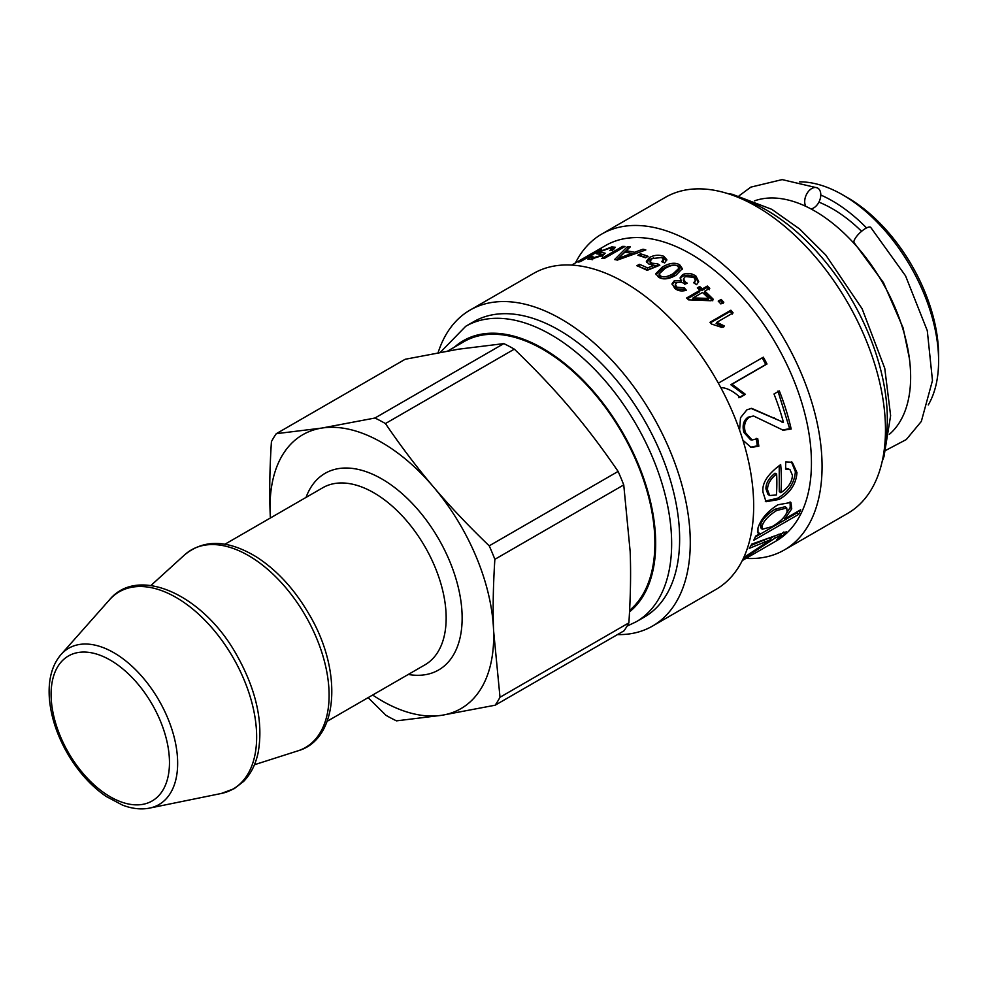 <?xml version="1.0" encoding="UTF-8"?>
<svg xmlns="http://www.w3.org/2000/svg" width="988" height="988" viewBox="0 0 988 988"><rect width="100%" height="100%" fill="white"/><g stroke="black" fill="none" stroke-linecap="round" stroke-linejoin="round"><path stroke-width="1.48" d="M889.311 434.35A135.554 78.262 -120 0 0 910.64 377.058A135.554 78.262 -120 0 0 856.077 245.666A135.554 78.262 -120 0 0 754.511 200.86M861.585 231.303A125.958 72.717 -120 0 0 818.904 202.145M866.562 227.919A135.554 78.262 -120 0 0 820.781 195.019M928.263 404.957A135.554 78.262 -120 0 0 938.6 360.916A135.554 78.262 -120 0 0 842.752 194.895A135.554 78.262 -120 0 0 799.44 181.841M842.752 194.895L847.543 197.662A128.773 74.347 -120 0 1 938.6 355.384L938.6 360.916M746.002 558.393A182.434 105.333 -120 0 0 784.287 549.983L847.692 513.389A182.434 105.333 -120 0 0 847.692 302.723A182.434 105.333 -120 0 0 665.257 197.402L601.853 234.008A182.434 105.333 -120 0 0 575.436 262.956M784.287 549.983A182.434 105.333 -120 0 0 784.287 339.329A182.434 105.333 -120 0 0 601.853 234.008M742.309 560.529L776.111 541.016A170.578 98.479 -120 0 0 776.111 344.046A170.578 98.479 -120 0 0 605.533 245.567L571.743 265.08M578.746 262.079L599.506 250.088A170.578 98.479 60 0 1 601.68 249.359L580.919 261.351A170.578 98.479 -120 0 0 578.746 262.079M590.651 256.868L593.035 256.25L591.232 257.769L593.269 257.819L600.494 255.583L601.63 254.534L596.666 253.83L599.148 251.792L611.757 246.914L615.413 247.259L612.375 250.285L609.855 250.532L611.868 248.618L609.374 248.334L601.531 251.15L600.198 252.249L605.15 253.175L602.964 255.324L590.898 259.227L587.885 259.152L590.651 256.868L591.713 258.868M601.803 258.374L622.576 246.383A170.578 98.479 60 0 1 625.071 246.457L604.31 258.448A170.578 98.479 -120 0 0 601.803 258.374M675.854 275.331C668.654 279.345 662.862 279.937 658.477 277.122L655.834 273.676L662.331 267.044C669.531 262.919 675.323 262.191 679.719 264.858L682.338 268.637L675.854 275.331M681.214 280.493L680.127 277.801L682.498 274.701C686.993 272.614 691.464 273.071 695.935 276.072L698.714 281.642L696.589 284.668L693.724 282.815L695.391 280.333L693.823 277.282L685.277 276.615L683.535 278.826L685.289 281.963L687.327 283.198L684.783 284.248C682.696 282.16 680.003 281.654 676.743 282.753L675.347 284.433L676.854 287.162L684.289 287.903L686.339 290.225C681.893 291.584 678.052 290.978 674.804 288.422L672.099 283.642L674.224 280.851L681.214 280.493L680.991 282.185L681.275 280.456M763.069 492.518C761.587 483.638 767.454 474.326 780.668 464.607A170.578 98.479 60 0 1 780.89 492.728C788.301 487.726 792.141 481.897 792.438 475.24L789.918 469.522L785.546 469.09L785.769 461.927L792.253 462.261L796.97 472.622C796.106 484.12 790.141 493.061 779.1 499.446L766.033 501.731L763.069 492.518M743.742 557.553L770.801 539.658A170.578 98.479 -120 0 0 770.862 539.572L749.237 548.377A170.578 98.479 -120 0 0 751.794 544.104L786.559 531.754L782.385 536.163L776.827 539.46L780.421 535.953L779.013 534.088M779.26 537.447C781.619 535.311 780.359 535.434 775.506 537.805L743.087 558.949M759.821 533.668A170.578 98.479 -120 0 0 759.871 533.557L757.957 532.989L757.969 528.037C760.834 519.12 767.454 511.376 777.852 504.794L790.931 502.46L791.746 508.808L784.88 518.762A170.578 98.479 60 0 1 784.818 518.91L800.688 509.746A170.578 98.479 60 0 1 798.613 514.402L753.758 540.3A170.578 98.479 -120 0 0 755.659 536.076L759.821 533.668M739.58 430.126L740.518 417.726L746.879 409.835L751.646 408.34L783.447 422.333A170.578 98.479 -120 0 0 773.999 393.99L779.322 390.915A170.578 98.479 60 0 1 791.178 429.039L783.2 430.212L753.572 415.997L749.497 417.134C744.878 420.456 743.507 425.593 745.384 432.571L752.078 439.993L757.722 438.586L758.846 446.168L751.189 447.441L742.939 440.265M751.004 408.415L783.447 422.333M719.425 385.11A170.578 98.479 -120 0 0 718.35 383.159L763.329 357.187A170.578 98.479 60 0 1 766.997 364.004L731.997 384.209L745.434 394.348L740.111 397.423C733.306 391.087 726.859 387.802 720.758 387.568M709.989 322.286L730.873 310.232A170.578 98.479 60 0 1 733.121 312.9L716.88 322.286L724.402 326.015L721.932 327.436L711.459 324.015A170.578 98.479 -120 0 0 709.989 322.286M718.214 301.093L721.116 299.413A170.578 98.479 60 0 1 723.796 302.254L720.894 303.934A170.578 98.479 -120 0 0 718.214 301.093M697.318 287.891L699.665 286.532A170.578 98.479 60 0 1 702.369 288.904L707.322 286.051A170.578 98.479 60 0 1 709.792 288.274L704.827 291.139A170.578 98.479 60 0 1 713.361 299.376L711.002 300.735L688.587 299.87A170.578 98.479 -120 0 0 686.549 298.03L700.01 290.262A170.578 98.479 -120 0 0 697.318 287.891M647.548 267.933L654.217 265.278L649.005 264.167L646.362 261.363L649.326 257.584C654.105 255.003 658.922 254.571 663.775 256.287L666.838 259.696L664.628 262.919L661.75 261.684L663.306 259.325L661.664 257.51L652.278 258.535L650.067 261.252L651.944 263.178L657.699 263.833L659.823 265.216L647.115 270.354A170.578 98.479 -120 0 0 636.865 265.735L639.335 264.302A170.578 98.479 60 0 1 647.548 267.933L647.683 269.848L654.328 267.18L654.217 265.278M637.89 255.275L640.459 253.805A170.578 98.479 60 0 1 648.091 256.337L645.522 257.806A170.578 98.479 -120 0 0 637.89 255.275M614.598 259.56L627.479 246.605A170.578 98.479 60 0 1 630.332 246.864L626.293 250.791A170.578 98.479 60 0 1 634.481 252.298L643.015 249.186A170.578 98.479 60 0 1 645.819 249.939L617.401 260.079A170.578 98.479 -120 0 0 614.598 259.56M616.734 259.943L628.121 248.655L627.479 246.605M631.616 253.632L633.901 254.101M631.554 253.397A170.578 98.479 -120 0 0 624.898 252.162L618.179 258.56A170.578 98.479 60 0 1 618.241 258.572L631.554 253.397L631.888 254.818M618.451 259.683L618.179 258.56M618.525 259.659L618.241 258.572M643.361 250.791L643.015 249.186M634.827 253.78L634.481 252.298M626.763 252.459L626.293 250.791M640.422 256.053L640.459 253.805M640.841 255.806L646.078 257.485M638.989 266.612L647.683 269.848M654.241 265.747L658.094 265.92M650.067 261.252L650.265 263.216L651.944 265.031M663.121 262.265L663.306 259.325M661.478 257.423L666.69 260.622M646.695 262.351L649.585 259.56L653.55 257.905M639.569 266.266L639.335 264.302M657.81 265.735L657.699 263.833M698.244 288.706L699.665 286.532M687.426 298.821L699.59 291.806L700.01 290.262M704.827 291.139L704.382 292.646L712.793 300.772M699.282 288.101L701.949 290.447L706.902 287.582L709.335 289.78M693.094 297.907L692.65 299.413A168.318 97.182 60 0 1 692.699 299.463L708.112 299.809L708.655 298.376A170.578 98.479 -120 0 0 702.48 292.497L693.094 297.907A170.578 98.479 60 0 1 693.156 297.956L708.655 298.376M692.699 299.463L693.156 297.956M706.902 287.582L707.322 286.051M701.949 290.447L702.369 288.904M718.832 301.735L721.116 299.413M720.524 300.772L723.154 303.588M710.446 322.817L730.144 311.455L730.873 310.232M716.88 322.286L716.115 323.471L723.587 327.127M730.144 311.455L732.367 314.085M762.168 357.78L765.786 364.51L730.787 384.715L744.137 394.669L738.814 397.732M744.137 394.669L745.434 394.348M730.787 384.715L731.997 384.209M765.786 364.51L766.997 364.004M756.215 438.339L757.327 445.835L750.411 447.243M753.572 415.997L748.077 417.183C743.458 420.493 742.074 425.593 743.927 432.472L750.547 439.771L752.078 439.993M777.939 391.063L789.647 428.681L782.385 430.015M781.94 422.111L783.039 422.271M757.327 445.835L758.846 446.168M789.647 428.681L791.178 429.039M757.45 531.976L759.871 533.557M797.81 511.414L797.143 512.821L755.264 537.003M790.054 501.904L790.227 507.387L785.509 515.032M786.744 508.03L785.225 506.696L775.172 509.166C767.059 514.266 762.193 519.404 760.587 524.591L760.723 527.777L762.254 529.259L772.036 526.641C780.298 521.775 785.324 516.798 787.115 511.735L786.744 508.03L776.741 510.475C768.615 515.575 763.736 520.75 762.119 526.011L762.254 529.259M797.143 512.821L798.613 514.402M783.546 517.613L784.818 518.91M783.645 517.502L784.88 518.762M770.862 539.572L769.516 537.805L751.004 545.487M774.147 536.027L770.195 538.682M783.892 531.964L779.804 535.076M774.184 536.015L775.506 537.805M781.138 534.286L782.385 536.163M791.462 461.939L795.377 471.671C794.513 483.033 788.56 491.901 777.519 498.273L765.268 501.089M789.918 469.522L785.596 468.127M779.223 465.471L779.297 491.641L780.89 492.728M776.617 473.993L775.024 473.19C768.763 478.204 765.737 483.465 765.972 488.974L768.009 494.432L769.652 495.494L776.383 494.988A170.578 98.479 -120 0 0 776.617 473.993C770.356 479.032 767.343 484.342 767.565 489.912L769.652 495.494M672.112 284.556L674.026 282.568L680.991 282.185M675.347 284.433L675.125 286.137L676.582 288.829L683.98 289.521L684.956 290.633M683.535 278.826L683.313 280.555L685.487 283.964M694.465 283.297L695.391 280.333M680.189 278.665L682.325 276.442C686.808 274.343 691.254 274.775 695.663 277.739L698.467 282.407M683.98 289.521L684.289 287.903M656.007 274.602L662.368 268.909C669.568 264.784 675.335 264.043 679.67 266.661L682.152 269.526M659.169 273.923L659.144 275.776L660.564 277.739C663.121 279.518 667.32 278.727 673.149 275.393L678.954 269.934L679.028 268.156L677.607 266.068C675.039 264.315 670.815 265.13 664.949 268.514L659.169 273.923L660.614 275.924C663.207 277.714 667.419 276.949 673.26 273.614L679.028 268.156M623.008 247.655L622.576 246.383M601.593 254.484L604.1 254.595M612.029 249.062L614.511 248.791M599.555 254.126L600.729 253.459M617.438 634.605A182.434 105.333 -120 0 0 652.488 626.083L715.892 589.478A182.434 105.333 -120 0 0 715.892 378.824A182.434 105.333 -120 0 0 533.458 273.491L470.053 310.096A182.434 105.333 -120 0 0 438.104 352.704M652.488 626.083A182.434 105.333 -120 0 0 652.488 415.417A182.434 105.333 -120 0 0 470.053 310.096M465.756 326.275A170.578 98.479 -120 0 1 636.321 424.754A170.578 98.479 -120 0 1 636.321 621.711L644.312 617.105A170.578 98.479 -120 0 0 644.312 420.147A170.578 98.479 -120 0 0 473.746 321.668L465.756 326.275L440.376 352.284M629.603 610.349A158.142 91.304 -120 0 0 618.093 426.186A158.142 91.304 -120 0 0 463.977 341.65L447.848 350.962M368.092 697.664L385.999 715.337A178.482 103.048 60 0 0 396.484 720.857L441.969 715.263L495.149 705.21L624.033 630.801A178.482 103.048 60 0 0 628.887 622.848L500.002 697.256L493.58 630.505C492.753 608.941 493.185 585.217 494.865 559.319L623.749 484.91L630.171 551.65C630.999 573.213 630.566 596.937 628.887 622.848M276.282 433.683L405.166 359.274L458.346 349.221L503.831 343.614L374.946 418.023L321.755 428.076L276.282 433.683A178.482 103.048 60 0 0 271.428 441.636C269.749 467.534 269.316 491.271 270.144 512.834L270.354 517.996M514.316 349.147C535.274 369.277 553.848 388.914 570.064 408.056C586.329 427.174 602.334 448.293 618.105 471.424L489.221 545.833C468.275 525.702 449.688 506.054 433.473 486.923C417.22 467.806 401.202 446.687 385.431 423.556L514.316 349.147A178.482 103.048 60 0 0 503.831 343.614M618.105 471.424A178.482 103.048 60 0 1 623.749 484.91M500.002 697.256A178.482 103.048 60 0 1 495.149 705.21M374.946 418.023A178.482 103.048 60 0 1 385.431 423.556M270.416 517.971A158.142 91.304 60 0 1 270.144 512.834A158.142 91.304 60 0 1 321.755 428.076A158.142 91.304 60 0 1 433.473 486.923A158.142 91.304 60 0 1 493.58 630.505A158.142 91.304 60 0 1 441.969 715.263A158.142 91.304 60 0 1 372.649 695.033M489.221 545.833A178.482 103.048 60 0 1 494.865 559.319M886.038 450.219L906.292 439.549L921.322 421.444L932.474 380.541L927.287 330.684L905.527 275.8L870.724 227.401A11.3 3.433 136.9 0 0 860.128 232.6A11.3 3.433 136.9 0 0 854.225 242.826L883.445 282.605L903.081 327.843L909.355 358.249M805.813 206.344A11.3 7.262 -66.4 0 1 807.233 193.117A11.3 7.262 -66.4 0 1 817.274 187.868A11.3 7.262 -66.4 0 1 820.559 197.304A11.3 7.262 -66.4 0 1 813.692 207.925A11.3 7.262 -66.4 0 1 810.95 208.913M740.926 198.539A170.578 98.479 60 0 1 884.532 447.28M623.453 257.856L623.132 256.522M652.105 265.056L651.944 263.178M663.936 258.214L663.775 256.287M649.585 259.56L649.326 257.584M772.937 417.813L774.407 417.924M743.927 432.472L745.384 432.571M748.077 417.183L749.497 417.134M775.172 509.166L776.741 510.475M760.587 524.591L762.119 526.011M790.227 507.387L791.746 508.808M763.81 540.399L765.169 542.165M784.015 532.137L785.176 533.816M765.972 488.974L767.565 489.912M777.519 498.273L779.1 499.446M795.377 471.671L796.97 472.622M674.026 282.568L674.224 280.851M676.582 288.829L676.854 287.162M685.017 283.63L685.289 281.963M695.663 277.739L695.935 276.072M682.325 276.442L682.498 274.701M673.149 275.393L673.26 273.614M660.564 277.739L660.614 275.924M679.67 266.661L679.719 264.858M662.368 268.909L662.331 267.044M612.609 248.964L611.757 246.914M600.074 253.83L599.148 251.792M600.815 256.423L600.494 255.583M593.652 258.733L593.269 257.819M454.517 347.109A159.278 91.958 60 0 1 613.943 418.48A159.278 91.958 60 0 1 629.529 611.856M408.291 674.458A113.521 65.541 -120 0 0 425.013 674.742A113.521 65.541 -120 0 0 431.682 527.74A113.521 65.541 -120 0 0 306.058 497.384M224.955 544.215L322.755 487.751A102.233 59.021 60 0 1 424.988 546.772A102.233 59.021 60 0 1 424.988 664.813L327.189 721.277M184.719 554.774A114.089 65.875 60 0 1 305.477 615.771A114.089 65.875 60 0 1 297.919 750.843C338.625 739.444 342.935 671.148 309.293 614.61C294.807 589.614 277.245 570.422 256.608 557.034C228.067 539.695 204.108 538.942 184.719 554.774L150.942 585.489M109.458 599.852A113.867 65.739 60 0 1 233.069 657.576A113.867 65.739 60 0 1 221.25 793.488L234.255 788.634L243.53 781.496C250.643 774.246 255.484 764.774 258.053 753.078C263.635 722.648 256.324 689.624 236.12 654.007C202.663 594.381 137.937 565.161 109.458 599.852L60.972 654.599C51.87 665.295 48.017 680.003 49.4 698.738C50.956 716.547 56.761 734.43 66.851 752.374C77.644 771.109 90.748 785.806 106.161 796.452L122.524 805.121C131.49 808.53 139.963 809.617 147.953 808.394L149.596 808.098A90.254 52.105 -120 0 0 158.957 700.356A90.254 52.105 -120 0 0 60.972 654.599M148.138 808.357A90.254 52.105 -120 0 0 149.596 808.098L221.25 793.488M142.099 804.467A83.708 48.326 60 0 1 51.154 697.318A83.708 48.326 60 0 1 137.604 683.61A83.708 48.326 60 0 1 142.099 804.467M727.576 193.537L732.293 194.278L771.801 209.333L799.675 229.055L825.807 255.077L862.141 308.812L884.766 368.339L890.62 415.652L883.976 456.691L882.198 461.347M601.087 254.299L600.198 252.249M612.659 250.668L611.868 248.618M602.433 256.584L601.63 254.534M592.121 259.832L591.232 257.769M636.321 621.711L627.034 626.133M254.435 764.737L297.919 750.843M817.274 187.868L782.15 179.606L750.843 187.127L739.123 195.772"/></g></svg>
